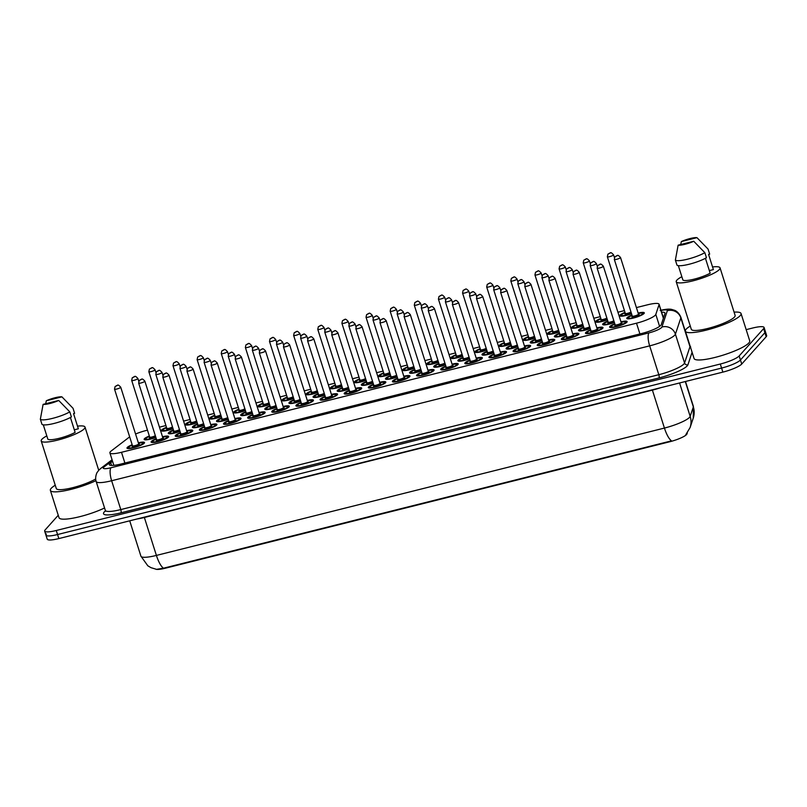 <?xml version="1.0" encoding="UTF-8"?>
<svg xmlns="http://www.w3.org/2000/svg" width="807" height="807" viewBox="0 0 807 807"><rect width="100%" height="100%" fill="white"/><g stroke="black" fill="none" stroke-linecap="round" stroke-linejoin="round"><path stroke-width="1.21" d="M173.061 428.709A9.19 1.755 162.4 0 1 161.319 430.666A9.19 1.755 162.4 0 1 161.582 430.02A9.19 1.755 162.4 0 1 166.494 427.307M197.19 422.666A9.19 1.755 162.4 0 1 185.449 424.623A9.19 1.755 162.4 0 1 185.711 423.968A9.19 1.755 162.4 0 1 190.623 421.254M221.32 416.614A9.19 1.755 162.4 0 1 209.578 418.571A9.19 1.755 162.4 0 1 209.84 417.925A9.19 1.755 162.4 0 1 214.753 415.212M245.449 410.561A9.19 1.755 162.4 0 1 233.717 412.518A9.19 1.755 162.4 0 1 233.969 411.873A9.19 1.755 162.4 0 1 238.882 409.159M269.578 404.509A9.19 1.755 162.4 0 1 257.847 406.476A9.19 1.755 162.4 0 1 258.109 405.82A9.19 1.755 162.4 0 1 263.021 403.107M293.718 398.466A9.19 1.755 162.4 0 1 281.976 400.423A9.19 1.755 162.4 0 1 282.238 399.778A9.19 1.755 162.4 0 1 287.151 397.064M317.847 392.414A9.19 1.755 162.4 0 1 306.105 394.371A9.19 1.755 162.4 0 1 306.367 393.725A9.19 1.755 162.4 0 1 311.28 391.012M341.976 386.361A9.19 1.755 162.4 0 1 330.234 388.328A9.19 1.755 162.4 0 1 330.497 387.673A9.19 1.755 162.4 0 1 335.409 384.959M366.106 380.319A9.19 1.755 162.4 0 1 354.364 382.276A9.19 1.755 162.4 0 1 354.626 381.63A9.19 1.755 162.4 0 1 359.539 378.917M390.235 374.266A9.19 1.755 162.4 0 1 378.503 376.223A9.19 1.755 162.4 0 1 378.765 375.578A9.19 1.755 162.4 0 1 383.668 372.864M510.892 344.024A9.19 1.755 162.4 0 1 499.16 345.981A9.19 1.755 162.4 0 1 499.412 345.325A9.19 1.755 162.4 0 1 504.325 342.612M486.762 350.067A9.19 1.755 162.4 0 1 475.02 352.023A9.19 1.755 162.4 0 1 475.283 351.378A9.19 1.755 162.4 0 1 480.195 348.664M607.419 319.824A9.19 1.755 162.4 0 1 595.677 321.781A9.19 1.755 162.4 0 1 595.939 321.136A9.19 1.755 162.4 0 1 600.852 318.422M583.29 325.867A9.19 1.755 162.4 0 1 571.548 327.834A9.19 1.755 162.4 0 1 571.81 327.178A9.19 1.755 162.4 0 1 576.723 324.464M559.16 331.919A9.19 1.755 162.4 0 1 547.418 333.876A9.19 1.755 162.4 0 1 547.681 333.23A9.19 1.755 162.4 0 1 552.593 330.517M535.031 337.972A9.19 1.755 162.4 0 1 523.289 339.929A9.19 1.755 162.4 0 1 523.551 339.283A9.19 1.755 162.4 0 1 528.464 336.569M462.633 356.119A9.19 1.755 162.4 0 1 450.891 358.076A9.19 1.755 162.4 0 1 451.153 357.43A9.19 1.755 162.4 0 1 456.066 354.717M438.504 362.172A9.19 1.755 162.4 0 1 426.762 364.128A9.19 1.755 162.4 0 1 427.024 363.483A9.19 1.755 162.4 0 1 431.937 360.759M414.374 368.214A9.19 1.755 162.4 0 1 402.632 370.171A9.19 1.755 162.4 0 1 402.895 369.525A9.19 1.755 162.4 0 1 407.807 366.812M631.548 313.772A9.19 1.755 162.4 0 1 619.816 315.729A9.19 1.755 162.4 0 1 620.069 315.083A9.19 1.755 162.4 0 1 624.981 312.37M637.147 309.949A9.19 1.755 162.4 0 1 637.338 310.17A9.19 1.755 162.4 0 1 637.308 310.473M155.892 437.434A9.19 1.755 162.4 0 1 144.16 439.391A9.19 1.755 162.4 0 1 144.413 438.746A9.19 1.755 162.4 0 1 149.325 436.032M161.491 433.601A9.19 1.755 162.4 0 1 161.682 433.833A9.19 1.755 162.4 0 1 161.652 434.126M180.022 431.382A9.19 1.755 162.4 0 1 168.29 433.339A9.19 1.755 162.4 0 1 168.552 432.693A9.19 1.755 162.4 0 1 173.465 429.98M185.62 427.559A9.19 1.755 162.4 0 1 185.812 427.781A9.19 1.755 162.4 0 1 185.781 428.073M204.161 425.329A9.19 1.755 162.4 0 1 192.419 427.286A9.19 1.755 162.4 0 1 192.681 426.641A9.19 1.755 162.4 0 1 197.594 423.927M209.749 421.506A9.19 1.755 162.4 0 1 209.941 421.728A9.19 1.755 162.4 0 1 209.921 422.031M228.29 419.287A9.19 1.755 162.4 0 1 216.548 421.244A9.19 1.755 162.4 0 1 216.811 420.598A9.19 1.755 162.4 0 1 221.723 417.875M233.879 415.454A9.19 1.755 162.4 0 1 234.07 415.686A9.19 1.755 162.4 0 1 234.05 415.978M252.42 413.234A9.19 1.755 162.4 0 1 240.678 415.191A9.19 1.755 162.4 0 1 240.94 414.546A9.19 1.755 162.4 0 1 245.853 411.832M258.008 409.411A9.19 1.755 162.4 0 1 258.2 409.633A9.19 1.755 162.4 0 1 258.179 409.926M276.549 407.182A9.19 1.755 162.4 0 1 264.807 409.139A9.19 1.755 162.4 0 1 265.069 408.493A9.19 1.755 162.4 0 1 269.982 405.78M282.147 403.359A9.19 1.755 162.4 0 1 282.339 403.581A9.19 1.755 162.4 0 1 282.309 403.883M300.678 401.14A9.19 1.755 162.4 0 1 288.946 403.097A9.19 1.755 162.4 0 1 289.209 402.441A9.19 1.755 162.4 0 1 294.111 399.727M306.277 397.306A9.19 1.755 162.4 0 1 306.468 397.538A9.19 1.755 162.4 0 1 306.438 397.831M324.817 395.087A9.19 1.755 162.4 0 1 313.076 397.044A9.19 1.755 162.4 0 1 313.338 396.398A9.19 1.755 162.4 0 1 318.251 393.685M330.406 391.254A9.19 1.755 162.4 0 1 330.598 391.486A9.19 1.755 162.4 0 1 330.577 391.778M348.947 389.035A9.19 1.755 162.4 0 1 337.205 390.992A9.19 1.755 162.4 0 1 337.467 390.346A9.19 1.755 162.4 0 1 342.38 387.632M354.535 385.211A9.19 1.755 162.4 0 1 354.727 385.433A9.19 1.755 162.4 0 1 354.707 385.736M373.076 382.982A9.19 1.755 162.4 0 1 361.334 384.949A9.19 1.755 162.4 0 1 361.597 384.293A9.19 1.755 162.4 0 1 366.509 381.58M378.665 379.159A9.19 1.755 162.4 0 1 378.856 379.391A9.19 1.755 162.4 0 1 378.836 379.683M493.733 352.74A9.19 1.755 162.4 0 1 481.991 354.697A9.19 1.755 162.4 0 1 482.253 354.051A9.19 1.755 162.4 0 1 487.166 351.338M499.321 348.917A9.19 1.755 162.4 0 1 499.513 349.138A9.19 1.755 162.4 0 1 499.493 349.431M566.131 334.592A9.19 1.755 162.4 0 1 554.389 336.549A9.19 1.755 162.4 0 1 554.651 335.904A9.19 1.755 162.4 0 1 559.564 333.19M571.719 330.769A9.19 1.755 162.4 0 1 571.911 330.991A9.19 1.755 162.4 0 1 571.881 331.284M590.26 328.54A9.19 1.755 162.4 0 1 578.518 330.497A9.19 1.755 162.4 0 1 578.78 329.851A9.19 1.755 162.4 0 1 583.693 327.138M595.848 324.717A9.19 1.755 162.4 0 1 596.04 324.939A9.19 1.755 162.4 0 1 596.02 325.241M614.389 322.497A9.19 1.755 162.4 0 1 602.647 324.454A9.19 1.755 162.4 0 1 602.91 323.799A9.19 1.755 162.4 0 1 607.822 321.085M619.978 318.664A9.19 1.755 162.4 0 1 620.169 318.896A9.19 1.755 162.4 0 1 620.149 319.189M517.862 346.687A9.19 1.755 162.4 0 1 506.12 348.644A9.19 1.755 162.4 0 1 506.382 347.999A9.19 1.755 162.4 0 1 511.295 345.285M523.461 342.864A9.19 1.755 162.4 0 1 523.642 343.086A9.19 1.755 162.4 0 1 523.622 343.389M541.991 340.645A9.19 1.755 162.4 0 1 530.26 342.602A9.19 1.755 162.4 0 1 530.512 341.956A9.19 1.755 162.4 0 1 535.424 339.233M547.59 336.812A9.19 1.755 162.4 0 1 547.782 337.044A9.19 1.755 162.4 0 1 547.751 337.336M469.603 358.792A9.19 1.755 162.4 0 1 457.862 360.749A9.19 1.755 162.4 0 1 458.124 360.104A9.19 1.755 162.4 0 1 463.036 357.39M475.192 354.959A9.19 1.755 162.4 0 1 475.384 355.191A9.19 1.755 162.4 0 1 475.363 355.483M445.474 364.835A9.19 1.755 162.4 0 1 433.732 366.802A9.19 1.755 162.4 0 1 433.995 366.146A9.19 1.755 162.4 0 1 438.907 363.432M451.063 361.011A9.19 1.755 162.4 0 1 451.254 361.243A9.19 1.755 162.4 0 1 451.224 361.536M421.335 370.887A9.19 1.755 162.4 0 1 409.603 372.844A9.19 1.755 162.4 0 1 409.865 372.198A9.19 1.755 162.4 0 1 414.768 369.485M426.933 367.064A9.19 1.755 162.4 0 1 427.125 367.286A9.19 1.755 162.4 0 1 427.095 367.589M397.205 376.94A9.19 1.755 162.4 0 1 385.464 378.897A9.19 1.755 162.4 0 1 385.726 378.251A9.19 1.755 162.4 0 1 390.638 375.537M402.804 373.106A9.19 1.755 162.4 0 1 402.996 373.338A9.19 1.755 162.4 0 1 402.965 373.631M638.135 313.076A9.19 1.755 162.4 0 1 644.299 312.844A9.19 1.755 162.4 0 1 644.047 313.489A9.19 1.755 162.4 0 1 634.706 317.706A9.19 1.755 162.4 0 1 626.777 318.402A9.19 1.755 162.4 0 1 627.039 317.756A9.19 1.755 162.4 0 1 631.952 315.043M138.35 442.791A9.19 1.755 162.4 0 1 144.514 442.549A9.19 1.755 162.4 0 1 144.251 443.204A9.19 1.755 162.4 0 1 134.91 447.411A9.19 1.755 162.4 0 1 126.992 448.107A9.19 1.755 162.4 0 1 127.254 447.461A9.19 1.755 162.4 0 1 132.166 444.748M162.479 436.738A9.19 1.755 162.4 0 1 168.643 436.506A9.19 1.755 162.4 0 1 168.391 437.152A9.19 1.755 162.4 0 1 159.05 441.368A9.19 1.755 162.4 0 1 151.121 442.065A9.19 1.755 162.4 0 1 151.383 441.409A9.19 1.755 162.4 0 1 156.296 438.695M186.609 430.686A9.19 1.755 162.4 0 1 192.782 430.454A9.19 1.755 162.4 0 1 192.52 431.099A9.19 1.755 162.4 0 1 183.179 435.316A9.19 1.755 162.4 0 1 175.26 436.012A9.19 1.755 162.4 0 1 175.512 435.366A9.19 1.755 162.4 0 1 180.425 432.653M210.748 424.633A9.19 1.755 162.4 0 1 216.912 424.401A9.19 1.755 162.4 0 1 216.649 425.047A9.19 1.755 162.4 0 1 207.308 429.263A9.19 1.755 162.4 0 1 199.39 429.96A9.19 1.755 162.4 0 1 199.652 429.314A9.19 1.755 162.4 0 1 204.564 426.6M234.877 418.591A9.19 1.755 162.4 0 1 241.041 418.359A9.19 1.755 162.4 0 1 240.779 419.004A9.19 1.755 162.4 0 1 231.438 423.221A9.19 1.755 162.4 0 1 223.519 423.917A9.19 1.755 162.4 0 1 223.781 423.261A9.19 1.755 162.4 0 1 228.694 420.548M259.007 412.538A9.19 1.755 162.4 0 1 265.17 412.306A9.19 1.755 162.4 0 1 264.908 412.952A9.19 1.755 162.4 0 1 255.567 417.169A9.19 1.755 162.4 0 1 247.648 417.865A9.19 1.755 162.4 0 1 247.91 417.219A9.19 1.755 162.4 0 1 252.823 414.505M283.136 406.486A9.19 1.755 162.4 0 1 289.299 406.254A9.19 1.755 162.4 0 1 289.037 406.899A9.19 1.755 162.4 0 1 279.706 411.116A9.19 1.755 162.4 0 1 271.777 411.812A9.19 1.755 162.4 0 1 272.04 411.167A9.19 1.755 162.4 0 1 276.952 408.453M307.265 400.443A9.19 1.755 162.4 0 1 313.439 400.201A9.19 1.755 162.4 0 1 313.177 400.857A9.19 1.755 162.4 0 1 303.836 405.074A9.19 1.755 162.4 0 1 295.907 405.76A9.19 1.755 162.4 0 1 296.169 405.114A9.19 1.755 162.4 0 1 301.082 402.4M331.405 394.391A9.19 1.755 162.4 0 1 337.568 394.159A9.19 1.755 162.4 0 1 337.306 394.805A9.19 1.755 162.4 0 1 327.965 399.021A9.19 1.755 162.4 0 1 320.046 399.717A9.19 1.755 162.4 0 1 320.308 399.072A9.19 1.755 162.4 0 1 325.211 396.348M355.534 388.338A9.19 1.755 162.4 0 1 361.697 388.106A9.19 1.755 162.4 0 1 361.435 388.752A9.19 1.755 162.4 0 1 352.094 392.969A9.19 1.755 162.4 0 1 344.175 393.665A9.19 1.755 162.4 0 1 344.438 393.019A9.19 1.755 162.4 0 1 349.35 390.306M379.663 382.296A9.19 1.755 162.4 0 1 385.827 382.054A9.19 1.755 162.4 0 1 385.564 382.71A9.19 1.755 162.4 0 1 376.223 386.916A9.19 1.755 162.4 0 1 368.305 387.612A9.19 1.755 162.4 0 1 368.567 386.967A9.19 1.755 162.4 0 1 373.48 384.253M403.793 376.244A9.19 1.755 162.4 0 1 409.956 376.012A9.19 1.755 162.4 0 1 409.694 376.657A9.19 1.755 162.4 0 1 400.363 380.874A9.19 1.755 162.4 0 1 392.434 381.57A9.19 1.755 162.4 0 1 392.696 380.914A9.19 1.755 162.4 0 1 397.609 378.201M427.922 370.191A9.19 1.755 162.4 0 1 434.095 369.959A9.19 1.755 162.4 0 1 433.833 370.605A9.19 1.755 162.4 0 1 424.492 374.821A9.19 1.755 162.4 0 1 416.563 375.517A9.19 1.755 162.4 0 1 416.826 374.872A9.19 1.755 162.4 0 1 421.738 372.158M452.051 364.149A9.19 1.755 162.4 0 1 458.225 363.907A9.19 1.755 162.4 0 1 457.962 364.562A9.19 1.755 162.4 0 1 448.621 368.769A9.19 1.755 162.4 0 1 440.703 369.465A9.19 1.755 162.4 0 1 440.955 368.819A9.19 1.755 162.4 0 1 445.868 366.106M476.191 358.096A9.19 1.755 162.4 0 1 482.354 357.864A9.19 1.755 162.4 0 1 482.092 358.51A9.19 1.755 162.4 0 1 472.751 362.726A9.19 1.755 162.4 0 1 464.832 363.422A9.19 1.755 162.4 0 1 465.094 362.767A9.19 1.755 162.4 0 1 470.007 360.053M500.32 352.044A9.19 1.755 162.4 0 1 506.483 351.812A9.19 1.755 162.4 0 1 506.221 352.457A9.19 1.755 162.4 0 1 496.88 356.674A9.19 1.755 162.4 0 1 488.961 357.37A9.19 1.755 162.4 0 1 489.224 356.724A9.19 1.755 162.4 0 1 494.136 354.011M524.449 345.991A9.19 1.755 162.4 0 1 530.613 345.759A9.19 1.755 162.4 0 1 530.35 346.405A9.19 1.755 162.4 0 1 521.019 350.621A9.19 1.755 162.4 0 1 513.091 351.317A9.19 1.755 162.4 0 1 513.353 350.672A9.19 1.755 162.4 0 1 518.265 347.958M548.578 339.949A9.19 1.755 162.4 0 1 554.742 339.717A9.19 1.755 162.4 0 1 554.49 340.362A9.19 1.755 162.4 0 1 545.149 344.579A9.19 1.755 162.4 0 1 537.22 345.275A9.19 1.755 162.4 0 1 537.482 344.619A9.19 1.755 162.4 0 1 542.395 341.906M572.708 333.896A9.19 1.755 162.4 0 1 578.881 333.664A9.19 1.755 162.4 0 1 578.619 334.31A9.19 1.755 162.4 0 1 569.278 338.526A9.19 1.755 162.4 0 1 561.359 339.222A9.19 1.755 162.4 0 1 561.611 338.577A9.19 1.755 162.4 0 1 566.524 335.863M596.847 327.844A9.19 1.755 162.4 0 1 603.011 327.612A9.19 1.755 162.4 0 1 602.748 328.257A9.19 1.755 162.4 0 1 593.407 332.474A9.19 1.755 162.4 0 1 585.489 333.17A9.19 1.755 162.4 0 1 585.751 332.524A9.19 1.755 162.4 0 1 590.663 329.811M620.976 321.801A9.19 1.755 162.4 0 1 627.14 321.559A9.19 1.755 162.4 0 1 626.878 322.215A9.19 1.755 162.4 0 1 617.537 326.432A9.19 1.755 162.4 0 1 609.618 327.117A9.19 1.755 162.4 0 1 609.88 326.472A9.19 1.755 162.4 0 1 614.793 323.758M129.685 436.92A16.221 3.097 -17.6 0 0 128.606 437.666L111.255 450.942A16.221 3.097 -17.6 0 0 110.347 451.749A16.221 3.097 -17.6 0 0 109.893 452.888A16.221 3.097 -17.6 0 0 121.494 452.293L636.501 323.193A16.221 3.097 -17.6 0 0 655.809 314.427L659.047 304.683A16.221 3.097 -17.6 0 0 659.067 304.229A16.221 3.097 -17.6 0 0 647.466 304.824L636.4 307.598M155.832 569.228A14.597 2.784 -17.6 0 0 165.566 568.158L669.588 441.802A14.597 2.784 -17.6 0 0 686.969 433.914L687.292 432.945M147.469 430.171L146.561 430.393A16.221 3.097 -17.6 0 0 135.566 434.005M624.426 310.604L617.94 312.228M600.297 316.647L593.811 318.271M576.158 322.699L569.671 324.323M552.028 328.752L545.542 330.376M527.899 334.794L521.413 336.428M503.77 340.847L497.283 342.471M479.64 346.899L473.154 348.523M455.501 352.941L449.025 354.576M431.372 358.994L424.885 360.618M407.242 365.046L400.756 366.671M383.113 371.099L376.627 372.723M358.984 377.141L352.498 378.765M334.844 383.194L328.368 384.818M310.715 389.246L304.229 390.87M286.586 395.289L280.1 396.923M262.457 401.341L255.97 402.965M238.327 407.394L231.841 409.018M214.198 413.436L207.712 415.07M190.059 419.489L183.572 421.113M165.929 425.541L159.443 427.165M163.478 568.209A18.924 5.71 75.9 0 1 156.407 555.418A21.628 4.126 -17.6 0 1 140.932 556.205L147.822 565.798L150.959 567.664L156.528 569.338L163.478 568.209L671.505 440.854A18.924 5.71 -104.1 0 1 664.433 428.063A21.628 4.126 -17.6 0 0 689.582 417.3A21.628 4.126 -17.6 0 0 690.167 416.372L693.334 406.879A21.628 4.126 -17.6 0 0 693.354 406.274L685.496 381.489M685.294 381.54L693.334 406.879A18.924 18.4 -161.6 0 1 693.263 418.056L690.106 427.549L685.779 434.741M746.172 329.649L752.487 328.066A16.221 3.097 162.4 0 1 764.078 327.481L765.369 331.526A16.221 3.097 162.4 0 1 764.905 332.666L740.453 360.003A16.221 3.097 162.4 0 1 721.589 368.073L57.549 534.537A16.221 3.097 162.4 0 1 45.949 535.132L47.24 539.177A16.221 3.097 162.4 0 0 58.84 538.582L722.87 372.118A16.221 3.097 162.4 0 0 741.734 364.048L766.186 336.721A16.221 3.097 162.4 0 0 766.65 335.571L765.369 331.526A16.221 3.097 162.4 0 1 764.905 332.666L740.453 360.003A16.221 3.097 162.4 0 1 721.589 368.073L57.549 534.537A16.221 3.097 162.4 0 1 45.949 535.132A16.221 3.097 162.4 0 1 46.413 533.982M112.546 461.251L110.68 462.673A16.221 3.097 -17.6 0 0 109.782 463.48A16.221 3.097 -17.6 0 0 109.318 464.62A16.221 3.097 -17.6 0 0 120.919 464.035L641.948 333.422A16.221 3.097 -17.6 0 0 661.246 324.656L664.978 313.449A16.221 3.097 -17.6 0 0 664.998 313.005A16.221 3.097 -17.6 0 0 661.599 312.198M764.078 327.481A16.221 3.097 162.4 0 1 763.624 328.62L739.162 355.948A16.221 3.097 162.4 0 1 720.298 364.028L56.268 530.492A16.221 3.097 162.4 0 1 44.667 531.077A16.221 3.097 162.4 0 1 45.131 529.937L58.255 515.269M662.88 316.243A16.221 3.097 162.4 0 1 664.05 316.233M95.932 480.659A29.193 5.568 162.4 0 1 67.072 490.293A29.193 5.568 162.4 0 1 50.367 490.384A29.193 5.568 162.4 0 1 51.194 488.326A29.193 5.568 162.4 0 1 55.249 485.229M104.567 507.986A29.193 5.568 162.4 0 1 75.717 517.62A29.193 5.568 162.4 0 1 59.032 517.711L50.367 490.384M77.522 426.146A22.979 4.388 162.4 0 1 85.007 427.054A22.979 4.388 162.4 0 1 84.362 428.678A22.979 4.388 162.4 0 1 61.009 439.21A22.979 4.388 162.4 0 1 41.207 440.955A22.979 4.388 162.4 0 1 41.853 439.331A22.979 4.388 162.4 0 1 46.806 435.891M95.68 479.005A22.979 4.388 162.4 0 1 71.833 487.892A22.979 4.388 162.4 0 1 56.288 488.507L41.207 440.955M61.927 396.852L46.322 400.766A10.814 2.068 162.4 0 1 61.927 396.852L73.023 408.271L74.627 413.335L73.538 413.608L78.35 428.789L74.315 429.798M45.676 403.722L46.322 400.766M43.306 424.845L47.865 439.22A16.221 3.097 162.4 0 0 59.244 438.312A16.221 3.097 162.4 0 0 75.132 432.381L70.411 417.481M58.709 400.454A10.814 2.068 162.4 0 1 43.104 404.368L58.709 400.454L69.806 411.873A17.3 3.299 162.4 0 1 52.566 418.369A17.3 3.299 162.4 0 1 40.35 419.257L41.954 424.311A17.3 3.299 162.4 0 0 54.17 423.423A17.3 3.299 162.4 0 0 71.409 416.926L69.806 411.873M43.104 404.368L40.35 419.257M734.088 312.138A29.193 5.568 162.4 0 1 741.058 313.54A29.193 5.568 162.4 0 1 740.231 315.598A29.193 5.568 162.4 0 1 710.563 328.984A29.193 5.568 162.4 0 1 685.395 331.193A29.193 5.568 162.4 0 1 686.222 329.135A29.193 5.568 162.4 0 1 690.278 326.038M741.058 313.54L749.723 340.857A29.193 5.568 162.4 0 1 748.896 342.914A29.193 5.568 162.4 0 1 719.229 356.301A29.193 5.568 162.4 0 1 694.06 358.51L685.395 331.193M712.551 266.956A22.979 4.388 162.4 0 1 720.046 267.863A22.979 4.388 162.4 0 1 719.39 269.477A22.979 4.388 162.4 0 1 696.038 280.019A22.979 4.388 162.4 0 1 676.236 281.754A22.979 4.388 162.4 0 1 676.891 280.13A22.979 4.388 162.4 0 1 681.834 276.7M720.046 267.863L735.127 315.416A22.979 4.388 162.4 0 1 734.481 317.04A22.979 4.388 162.4 0 1 711.128 327.571A22.979 4.388 162.4 0 1 691.317 329.317L676.236 281.754M696.966 237.661L681.35 241.575A10.814 2.068 162.4 0 1 696.966 237.661L708.062 249.081A17.3 3.299 162.4 0 1 708.062 249.081A17.3 3.299 162.4 0 1 708.052 249.081L709.666 254.134L708.566 254.417L713.388 269.588L709.343 270.607M680.704 244.531L681.35 241.575M678.334 265.644L682.893 280.019A16.221 3.097 162.4 0 0 694.282 279.121A16.221 3.097 162.4 0 0 710.17 273.19L705.439 258.29M693.748 241.263A10.814 2.068 162.4 0 1 678.132 245.177L693.748 241.263L704.844 252.672A17.3 3.299 162.4 0 1 687.604 259.178A17.3 3.299 162.4 0 1 675.378 260.066L676.982 265.12A17.3 3.299 162.4 0 0 689.208 264.232A17.3 3.299 162.4 0 0 706.448 257.736L704.844 252.672M678.132 245.177L675.378 260.066M165.566 568.158L165.405 567.654M124.893 463.036L121.494 452.293M663.364 318.291L659.047 304.683M659.601 326.381L655.809 314.427M639.911 333.927L636.501 323.193M652.288 389.811A5.407 1.634 -104.1 0 1 652.389 390.114L144.362 517.479A21.628 4.126 162.4 0 1 137.2 518.941M660.318 387.804A21.628 4.126 162.4 0 1 652.389 390.114L664.433 428.063L156.407 555.418L144.362 517.479A5.407 1.634 -104.1 0 0 144.271 517.166M690.106 427.549A18.924 18.4 -161.6 0 0 690.167 416.372L679.575 382.972M722.87 372.118L720.298 364.028M741.734 364.048L739.162 355.948M58.84 538.582L56.268 530.492M766.186 336.721L763.624 328.62M112.334 460.595L104.174 466.839A10.814 2.068 -17.6 0 0 103.578 467.374A10.814 2.068 -17.6 0 0 111.003 467.747L649.03 332.867A10.814 2.068 -17.6 0 0 661.609 327.491A10.814 2.068 -17.6 0 0 661.901 327.027L667.339 310.715A10.814 2.068 -17.6 0 0 661.044 310.473M690.015 346.102L680.866 317.262A21.628 4.126 162.4 0 1 680.836 317.867L675.409 334.179A21.628 4.126 162.4 0 1 674.813 335.097A21.628 4.126 162.4 0 1 649.665 345.86L111.638 480.74A21.628 4.126 162.4 0 1 96.174 481.527L105.324 510.367A21.628 4.126 -17.6 0 0 120.788 509.58L658.815 374.7A21.628 4.126 -17.6 0 0 683.963 363.937A21.628 4.126 -17.6 0 0 684.558 363.009L689.985 346.697A21.628 4.126 -17.6 0 0 690.015 346.102L690.681 346.99M692.093 352.306L687.927 364.794A24.331 4.64 162.4 0 1 658.976 377.948L120.949 512.828A2.703 0.817 75.9 0 0 120.788 509.58L111.638 480.74A10.814 3.258 -104.1 0 1 111.003 467.747M687.927 364.794A2.703 2.633 18.4 0 1 684.558 363.009L675.409 334.179A10.814 10.511 -161.6 0 0 661.901 327.027M120.949 512.828A24.331 4.64 162.4 0 1 104.234 511.991A24.331 4.64 162.4 0 1 105.404 510.922M649.03 332.867A10.814 3.258 -104.1 0 0 649.665 345.86L658.815 374.7A2.703 0.817 75.9 0 1 658.976 377.948M667.339 310.715A10.814 10.511 -161.6 0 1 680.836 317.867L689.985 346.697A2.703 2.633 18.4 0 0 690.661 347.797M104.174 466.839A10.814 9.381 -127.4 0 0 100.814 468.373L112.072 459.758M663.112 316.233A6.486 1.957 -104.1 0 1 663.606 317.212M111.558 465.437L110.68 462.673M611.151 327.581A8.11 1.543 162.4 0 1 610.808 327.299L611.999 325.534L614.884 324.071A7.566 1.443 -17.6 0 0 611.373 326.099A7.566 1.443 -17.6 0 0 616.578 326.361A7.566 1.443 -17.6 0 0 625.375 322.588A7.566 1.443 -17.6 0 0 621.077 322.114L625.173 321.68L626.272 322.397A8.11 1.543 162.4 0 1 626.151 322.83M621.4 323.012A3.783 0.726 162.4 0 1 621.874 323.466A3.783 0.726 162.4 0 1 617.476 325.352A3.783 0.726 162.4 0 1 614.873 325.221A3.783 0.726 162.4 0 1 615.136 324.989M615.126 325.08L615.126 324.817A3.248 0.615 -17.6 0 0 617.92 324.575A3.248 0.615 -17.6 0 0 621.219 323.082A3.248 0.615 -17.6 0 0 621.309 322.861L621.249 323.042M597.15 268.156L597.725 265.493C600.791 264.414 599.914 262.588 603.333 266.189A3.248 0.615 162.4 0 1 603.243 266.421A3.248 0.615 162.4 0 1 599.944 267.914A3.248 0.615 162.4 0 1 597.15 268.156L615.126 324.817M599.944 264.525L598.945 264.767L599.944 264.525M628.32 318.866A8.11 1.543 162.4 0 1 627.967 318.583L629.157 316.818L632.052 315.345A7.566 1.443 -17.6 0 0 628.542 317.373A7.566 1.443 -17.6 0 0 633.737 317.635A7.566 1.443 -17.6 0 0 642.543 313.873A7.566 1.443 -17.6 0 0 638.236 313.398M638.559 314.286A3.783 0.726 162.4 0 1 639.043 314.75A3.783 0.726 162.4 0 1 634.645 316.626A3.783 0.726 162.4 0 1 632.042 316.495A3.783 0.726 162.4 0 1 632.305 316.273M638.478 314.135L620.502 257.473A3.248 0.615 162.4 0 1 620.412 257.705A3.248 0.615 162.4 0 1 617.113 259.188A3.248 0.615 162.4 0 1 614.319 259.43L632.284 316.102A3.248 0.615 -17.6 0 0 635.089 315.85A3.248 0.615 -17.6 0 0 638.377 314.367A3.248 0.615 -17.6 0 0 638.478 314.135L638.418 314.327M616.104 256.051L617.103 255.799L616.104 256.051M621.35 316.193A8.11 1.543 162.4 0 1 621.007 315.91L622.197 314.145L625.082 312.672M625.082 312.692A7.566 1.443 -17.6 0 0 621.572 314.71A7.566 1.443 -17.6 0 0 623.882 315.527A7.566 1.443 -17.6 0 0 631.457 313.459M631.205 312.672A3.783 0.726 162.4 0 1 626.827 314.145A3.783 0.726 162.4 0 1 625.072 313.832A3.783 0.726 162.4 0 1 625.334 313.6M613.441 255.032A3.248 0.615 162.4 0 1 610.142 256.515A3.248 0.615 162.4 0 1 607.348 256.767L607.923 254.104C610.98 253.015 610.112 251.199 613.532 254.8A3.248 0.615 162.4 0 1 613.441 255.032M609.134 253.378L610.132 253.126L609.134 253.378M607.348 256.767L625.324 313.429A3.248 0.615 -17.6 0 0 627.604 313.318A3.248 0.615 -17.6 0 0 630.993 312.016M587.022 333.634A8.11 1.543 162.4 0 1 586.679 333.352L587.869 331.586L590.754 330.113A7.566 1.443 -17.6 0 0 587.244 332.151A7.566 1.443 -17.6 0 0 592.449 332.403A7.566 1.443 -17.6 0 0 601.245 328.641A7.566 1.443 -17.6 0 0 596.948 328.167L601.044 327.733L602.143 328.449A8.11 1.543 162.4 0 1 602.022 328.883M597.271 329.054A3.783 0.726 162.4 0 1 597.745 329.518A3.783 0.726 162.4 0 1 593.347 331.395A3.783 0.726 162.4 0 1 590.744 331.274A3.783 0.726 162.4 0 1 591.006 331.041M590.986 331.122L590.996 330.87A3.248 0.615 -17.6 0 0 593.791 330.618A3.248 0.615 -17.6 0 0 597.089 329.135A3.248 0.615 -17.6 0 0 597.18 328.903L597.119 329.095M573.02 274.209L573.595 271.545C576.652 270.456 575.784 268.64 579.204 272.241A3.248 0.615 162.4 0 1 579.113 272.473A3.248 0.615 162.4 0 1 575.815 273.956A3.248 0.615 162.4 0 1 573.02 274.209L590.996 330.87M575.815 270.567L574.806 270.819L575.815 270.567M562.893 339.686A8.11 1.543 162.4 0 1 562.55 339.404L563.74 337.639L566.625 336.166A7.566 1.443 -17.6 0 0 563.115 338.194A7.566 1.443 -17.6 0 0 568.31 338.456A7.566 1.443 -17.6 0 0 577.116 334.683A7.566 1.443 -17.6 0 0 572.819 334.219L576.904 333.775L578.004 334.491A8.11 1.543 162.4 0 1 577.893 334.925M573.141 335.107A3.783 0.726 162.4 0 1 573.616 335.561A3.783 0.726 162.4 0 1 569.217 337.447A3.783 0.726 162.4 0 1 566.615 337.316A3.783 0.726 162.4 0 1 566.877 337.094M566.857 337.175L566.867 336.912A3.248 0.615 -17.6 0 0 569.661 336.67A3.248 0.615 -17.6 0 0 572.96 335.187A3.248 0.615 -17.6 0 0 573.051 334.955L572.99 335.137M548.891 280.251L549.466 277.598C552.523 276.508 551.655 274.693 555.075 278.294A3.248 0.615 162.4 0 1 554.984 278.526A3.248 0.615 162.4 0 1 551.685 280.009A3.248 0.615 162.4 0 1 548.891 280.251L566.867 336.912M551.675 276.619L550.677 276.872L551.675 276.619M538.763 345.739A8.11 1.543 162.4 0 1 538.41 345.446L539.601 343.681L542.496 342.218A7.566 1.443 -17.6 0 0 538.985 344.246A7.566 1.443 -17.6 0 0 544.18 344.508A7.566 1.443 -17.6 0 0 552.987 340.736A7.566 1.443 -17.6 0 0 548.679 340.261L552.775 339.828L553.874 340.544A8.11 1.543 162.4 0 1 553.753 340.978M549.002 341.159A3.783 0.726 162.4 0 1 549.486 341.613A3.783 0.726 162.4 0 1 545.088 343.5A3.783 0.726 162.4 0 1 542.486 343.368A3.783 0.726 162.4 0 1 542.748 343.146M542.728 343.227L542.728 342.965A3.248 0.615 -17.6 0 0 545.532 342.723A3.248 0.615 -17.6 0 0 548.821 341.23A3.248 0.615 -17.6 0 0 548.921 341.008L548.861 341.19M524.762 286.303L525.337 283.64C528.393 282.561 527.516 280.735 530.945 284.346A3.248 0.615 162.4 0 1 530.855 284.568A3.248 0.615 162.4 0 1 527.556 286.061A3.248 0.615 162.4 0 1 524.762 286.303L542.728 342.965M527.546 282.672L526.547 282.914L527.546 282.672M514.634 351.781A8.11 1.543 162.4 0 1 514.281 351.499L515.471 349.734L518.366 348.271A7.566 1.443 -17.6 0 0 514.856 350.299A7.566 1.443 -17.6 0 0 520.051 350.551A7.566 1.443 -17.6 0 0 528.857 346.788A7.566 1.443 -17.6 0 0 524.55 346.314L528.646 345.88L529.745 346.596A8.11 1.543 162.4 0 1 529.624 347.03M524.873 347.202A3.783 0.726 162.4 0 1 525.357 347.666A3.783 0.726 162.4 0 1 520.949 349.552A3.783 0.726 162.4 0 1 518.356 349.421A3.783 0.726 162.4 0 1 518.619 349.189M518.598 349.27L518.598 349.017A3.248 0.615 -17.6 0 0 521.393 348.765A3.248 0.615 -17.6 0 0 524.691 347.282A3.248 0.615 -17.6 0 0 524.782 347.05L524.732 347.242M500.622 292.356L501.208 289.693C504.264 288.603 503.386 286.788 506.806 290.389A3.248 0.615 162.4 0 1 506.715 290.621A3.248 0.615 162.4 0 1 503.427 292.104A3.248 0.615 162.4 0 1 500.622 292.356L518.598 349.017M503.417 288.714L502.418 288.967L503.417 288.714M604.191 324.918A8.11 1.543 162.4 0 1 603.838 324.626L605.028 322.861L607.923 321.398A7.566 1.443 -17.6 0 0 604.413 323.425A7.566 1.443 -17.6 0 0 606.713 324.253A7.566 1.443 -17.6 0 0 614.288 322.185M614.036 321.388A3.783 0.726 162.4 0 1 609.668 322.871A3.783 0.726 162.4 0 1 607.913 322.548A3.783 0.726 162.4 0 1 608.175 322.326M596.272 263.748A3.248 0.615 162.4 0 1 592.984 265.241A3.248 0.615 162.4 0 1 590.179 265.483L590.764 262.83C593.821 261.74 592.943 259.915 596.363 263.526A3.248 0.615 162.4 0 1 596.272 263.748M591.975 262.104L592.974 261.851L591.975 262.104M590.179 265.483L608.155 322.144A3.248 0.615 -17.6 0 0 610.445 322.033A3.248 0.615 -17.6 0 0 613.834 320.742M580.051 330.961A8.11 1.543 162.4 0 1 579.708 330.678L580.899 328.913L583.784 327.45M583.794 327.46A7.566 1.443 -17.6 0 0 580.283 329.478A7.566 1.443 -17.6 0 0 582.583 330.305A7.566 1.443 -17.6 0 0 590.159 328.227M589.907 327.44A3.783 0.726 162.4 0 1 585.529 328.913A3.783 0.726 162.4 0 1 583.784 328.6A3.783 0.726 162.4 0 1 584.036 328.368M572.143 269.8A3.248 0.615 162.4 0 1 568.844 271.293A3.248 0.615 162.4 0 1 566.05 271.535L566.625 268.872C569.692 267.793 568.814 265.967 572.234 269.568A3.248 0.615 162.4 0 1 572.143 269.8M567.846 268.146L568.844 267.894L567.846 268.146M566.05 271.535L584.026 328.197A3.248 0.615 -17.6 0 0 586.316 328.086A3.248 0.615 -17.6 0 0 589.705 326.785M555.922 337.013A8.11 1.543 162.4 0 1 555.579 336.731L556.769 334.966L559.654 333.493A7.566 1.443 -17.6 0 0 556.144 335.53A7.566 1.443 -17.6 0 0 558.454 336.348A7.566 1.443 -17.6 0 0 566.03 334.28M565.778 333.493A3.783 0.726 162.4 0 1 561.4 334.966A3.783 0.726 162.4 0 1 559.644 334.653A3.783 0.726 162.4 0 1 559.907 334.421M548.014 275.853A3.248 0.615 162.4 0 1 544.715 277.336A3.248 0.615 162.4 0 1 541.921 277.588L542.496 274.925C545.552 273.835 544.685 272.02 548.104 275.621A3.248 0.615 162.4 0 1 548.014 275.853M543.706 274.198L544.715 273.946L543.706 274.198M541.921 277.588L559.897 334.249A3.248 0.615 -17.6 0 0 562.186 334.138A3.248 0.615 -17.6 0 0 565.566 332.837M531.793 343.066A8.11 1.543 162.4 0 1 531.45 342.783L532.64 341.018L535.525 339.545A7.566 1.443 -17.6 0 0 532.015 341.573A7.566 1.443 -17.6 0 0 534.325 342.4A7.566 1.443 -17.6 0 0 541.901 340.332M541.648 339.535A3.783 0.726 162.4 0 1 537.27 341.018A3.783 0.726 162.4 0 1 535.515 340.695A3.783 0.726 162.4 0 1 535.777 340.473M523.884 281.895A3.248 0.615 162.4 0 1 520.586 283.388A3.248 0.615 162.4 0 1 517.791 283.63L518.366 280.977C521.423 279.888 520.555 278.062 523.975 281.673A3.248 0.615 162.4 0 1 523.884 281.895M519.577 280.251L520.576 279.999L519.577 280.251M517.791 283.63L535.767 340.292A3.248 0.615 -17.6 0 0 538.047 340.181A3.248 0.615 -17.6 0 0 541.436 338.89M597.22 322.245A8.11 1.543 162.4 0 1 596.867 321.963L598.058 320.197L600.953 318.725A7.566 1.443 -17.6 0 0 597.442 320.752A7.566 1.443 -17.6 0 0 599.752 321.579A7.566 1.443 -17.6 0 0 607.318 319.511M607.066 318.725A3.783 0.726 162.4 0 1 602.698 320.197A3.783 0.726 162.4 0 1 600.943 319.875A3.783 0.726 162.4 0 1 601.205 319.653M589.312 261.085A3.248 0.615 162.4 0 1 586.013 262.568A3.248 0.615 162.4 0 1 583.219 262.81L583.794 260.157C586.85 259.067 585.973 257.251 589.403 260.853A3.248 0.615 162.4 0 1 589.312 261.085M585.004 259.43L586.003 259.178L585.004 259.43M583.219 262.81L601.185 319.471A3.248 0.615 -17.6 0 0 603.475 319.37A3.248 0.615 -17.6 0 0 606.864 318.069M573.091 328.298A8.11 1.543 162.4 0 1 572.738 328.005L573.928 326.24L576.823 324.777A7.566 1.443 -17.6 0 0 573.313 326.805A7.566 1.443 -17.6 0 0 575.623 327.632A7.566 1.443 -17.6 0 0 583.189 325.564M582.936 324.767A3.783 0.726 162.4 0 1 578.569 326.24A3.783 0.726 162.4 0 1 576.813 325.927A3.783 0.726 162.4 0 1 577.076 325.705M565.172 267.127A3.248 0.615 162.4 0 1 561.884 268.62A3.248 0.615 162.4 0 1 559.08 268.862L559.665 266.209C562.721 265.12 561.843 263.294 565.273 266.905A3.248 0.615 162.4 0 1 565.172 267.127M560.875 265.483L561.874 265.231L560.875 265.483M559.08 268.862L577.055 325.524A3.248 0.615 -17.6 0 0 579.345 325.413A3.248 0.615 -17.6 0 0 582.735 324.121M548.952 334.34A8.11 1.543 162.4 0 1 548.609 334.058L549.799 332.292L552.684 330.83A7.566 1.443 -17.6 0 0 549.184 332.857A7.566 1.443 -17.6 0 0 551.484 333.684A7.566 1.443 -17.6 0 0 559.059 331.606M558.807 330.82A3.783 0.726 162.4 0 1 554.429 332.292A3.783 0.726 162.4 0 1 552.684 331.98A3.783 0.726 162.4 0 1 552.946 331.748M541.043 273.18A3.248 0.615 162.4 0 1 537.744 274.662A3.248 0.615 162.4 0 1 534.95 274.915L535.525 272.252C538.592 271.162 537.714 269.346 541.134 272.948A3.248 0.615 162.4 0 1 541.043 273.18M536.746 271.525L537.744 271.273L536.746 271.525M534.95 274.915L552.926 331.576A3.248 0.615 -17.6 0 0 555.216 331.465A3.248 0.615 -17.6 0 0 558.605 330.164M524.822 340.393A8.11 1.543 162.4 0 1 524.479 340.11L525.67 338.345L528.555 336.872M528.565 336.882A7.566 1.443 -17.6 0 0 525.044 338.9A7.566 1.443 -17.6 0 0 527.354 339.727A7.566 1.443 -17.6 0 0 534.93 337.659M534.678 336.872A3.783 0.726 162.4 0 1 530.3 338.345A3.783 0.726 162.4 0 1 528.545 338.022A3.783 0.726 162.4 0 1 528.807 337.8M516.914 279.232A3.248 0.615 162.4 0 1 513.615 280.715A3.248 0.615 162.4 0 1 510.821 280.957L511.396 278.304C514.452 277.215 513.585 275.399 517.005 279A3.248 0.615 162.4 0 1 516.914 279.232M512.606 277.578L513.615 277.326L512.606 277.578M510.821 280.957L528.797 337.629A3.248 0.615 -17.6 0 0 531.087 337.518A3.248 0.615 -17.6 0 0 534.466 336.216M490.495 357.834A8.11 1.543 162.4 0 1 490.152 357.551L491.342 355.786L494.227 354.313A7.566 1.443 -17.6 0 0 490.727 356.341A7.566 1.443 -17.6 0 0 495.922 356.603A7.566 1.443 -17.6 0 0 504.718 352.83A7.566 1.443 -17.6 0 0 500.421 352.366L504.516 351.923L505.616 352.639A8.11 1.543 162.4 0 1 505.495 353.073M500.743 353.254A3.783 0.726 162.4 0 1 501.218 353.708A3.783 0.726 162.4 0 1 496.819 355.594A3.783 0.726 162.4 0 1 494.227 355.463A3.783 0.726 162.4 0 1 494.489 355.241M494.469 355.322L494.469 355.07A3.248 0.615 -17.6 0 0 497.263 354.818A3.248 0.615 -17.6 0 0 500.562 353.335A3.248 0.615 -17.6 0 0 500.653 353.103L500.592 353.295M476.493 298.398L477.068 295.745C480.135 294.656 479.257 292.84 482.677 296.441A3.248 0.615 162.4 0 1 482.586 296.673A3.248 0.615 162.4 0 1 479.287 298.156A3.248 0.615 162.4 0 1 476.493 298.398L494.469 355.07M479.287 294.767L478.289 295.019L479.287 294.767M470.108 360.376A7.566 1.443 -17.6 0 0 466.587 362.393A7.566 1.443 -17.6 0 0 471.792 362.656A7.566 1.443 -17.6 0 0 480.589 358.883A7.566 1.443 -17.6 0 0 476.291 358.419L480.387 357.975L481.486 358.691A8.11 1.543 162.4 0 1 481.365 359.125M476.614 359.307A3.783 0.726 162.4 0 1 477.088 359.761A3.783 0.726 162.4 0 1 472.69 361.647A3.783 0.726 162.4 0 1 470.088 361.516A3.783 0.726 162.4 0 1 470.35 361.294M470.33 361.375L470.34 361.112A3.248 0.615 -17.6 0 0 473.134 360.87A3.248 0.615 -17.6 0 0 476.433 359.377A3.248 0.615 -17.6 0 0 476.523 359.155L476.463 359.337M452.364 304.451L452.939 301.798C455.995 300.708 455.128 298.883 458.547 302.494A3.248 0.615 162.4 0 1 458.457 302.716A3.248 0.615 162.4 0 1 455.158 304.209A3.248 0.615 162.4 0 1 452.364 304.451L470.34 361.112M455.158 300.819L454.149 301.072L455.158 300.819M442.236 369.929A8.11 1.543 162.4 0 1 441.893 369.646L443.083 367.881L445.968 366.418A7.566 1.443 -17.6 0 0 442.458 368.446A7.566 1.443 -17.6 0 0 447.653 368.698A7.566 1.443 -17.6 0 0 456.459 364.935A7.566 1.443 -17.6 0 0 452.162 364.461L456.258 364.028L457.347 364.744A8.11 1.543 162.4 0 1 457.236 365.178M452.485 365.349A3.783 0.726 162.4 0 1 452.959 365.813A3.783 0.726 162.4 0 1 448.561 367.699A3.783 0.726 162.4 0 1 445.958 367.568A3.783 0.726 162.4 0 1 446.221 367.336M446.2 367.417L446.21 367.165A3.248 0.615 -17.6 0 0 449.005 366.923A3.248 0.615 -17.6 0 0 452.303 365.43A3.248 0.615 -17.6 0 0 452.394 365.198L452.334 365.389M428.235 310.503L428.81 307.84C431.866 306.751 430.999 304.935 434.418 308.536A3.248 0.615 162.4 0 1 434.327 308.768A3.248 0.615 162.4 0 1 431.029 310.251A3.248 0.615 162.4 0 1 428.235 310.503L446.21 367.165M431.019 306.862L430.02 307.114L431.019 306.862M418.107 375.981A8.11 1.543 162.4 0 1 417.754 375.699L418.954 373.934L421.839 372.461A7.566 1.443 -17.6 0 0 418.329 374.488A7.566 1.443 -17.6 0 0 423.524 374.751A7.566 1.443 -17.6 0 0 432.33 370.988A7.566 1.443 -17.6 0 0 428.023 370.514L432.118 370.08L433.218 370.796A8.11 1.543 162.4 0 1 433.107 371.22M428.346 371.402A3.783 0.726 162.4 0 1 428.83 371.866A3.783 0.726 162.4 0 1 424.432 373.742A3.783 0.726 162.4 0 1 421.829 373.611A3.783 0.726 162.4 0 1 422.091 373.389M422.071 373.47L422.071 373.217A3.248 0.615 -17.6 0 0 424.875 372.965A3.248 0.615 -17.6 0 0 428.164 371.482A3.248 0.615 -17.6 0 0 428.265 371.25L428.204 371.442M404.105 316.546L404.68 313.893C407.737 312.803 406.859 310.988 410.289 314.589A3.248 0.615 162.4 0 1 410.198 314.821A3.248 0.615 162.4 0 1 406.899 316.304A3.248 0.615 162.4 0 1 404.105 316.546L422.071 373.217M406.889 312.914L405.891 313.166L406.889 312.914M507.664 349.108A8.11 1.543 162.4 0 1 507.31 348.826L508.501 347.06L511.396 345.598A7.566 1.443 -17.6 0 0 507.885 347.625A7.566 1.443 -17.6 0 0 510.195 348.453A7.566 1.443 -17.6 0 0 517.761 346.385M517.509 345.588A3.783 0.726 162.4 0 1 513.141 347.06A3.783 0.726 162.4 0 1 511.386 346.748A3.783 0.726 162.4 0 1 511.648 346.516M499.755 287.948A3.248 0.615 162.4 0 1 496.456 289.441A3.248 0.615 162.4 0 1 493.662 289.683L494.237 287.02C497.294 285.94 496.416 284.114 499.846 287.716A3.248 0.615 162.4 0 1 499.755 287.948M495.448 286.293L496.446 286.051L495.448 286.293M493.662 289.683L511.628 346.344A3.248 0.615 -17.6 0 0 513.918 346.233A3.248 0.615 -17.6 0 0 517.307 344.932M483.534 355.161A8.11 1.543 162.4 0 1 483.181 354.878L484.371 353.113L487.267 351.64A7.566 1.443 -17.6 0 0 483.756 353.678A7.566 1.443 -17.6 0 0 486.066 354.495A7.566 1.443 -17.6 0 0 493.632 352.427M493.38 351.64A3.783 0.726 162.4 0 1 489.012 353.113A3.783 0.726 162.4 0 1 487.257 352.8A3.783 0.726 162.4 0 1 487.519 352.568M475.616 294A3.248 0.615 162.4 0 1 472.327 295.483A3.248 0.615 162.4 0 1 469.523 295.735L470.108 293.072C473.164 291.983 472.287 290.167 475.716 293.768A3.248 0.615 162.4 0 1 475.616 294M471.318 292.346L472.317 292.094L471.318 292.346M469.523 295.735L487.499 352.397A3.248 0.615 -17.6 0 0 489.788 352.286A3.248 0.615 -17.6 0 0 493.178 350.984M459.395 361.213A8.11 1.543 162.4 0 1 459.052 360.931L460.242 359.165L463.137 357.693A7.566 1.443 -17.6 0 0 459.627 359.72A7.566 1.443 -17.6 0 0 461.927 360.547A7.566 1.443 -17.6 0 0 469.503 358.479M469.25 357.683A3.783 0.726 162.4 0 1 464.872 359.165A3.783 0.726 162.4 0 1 463.127 358.843A3.783 0.726 162.4 0 1 463.389 358.621M451.486 300.053A3.248 0.615 162.4 0 1 448.188 301.536A3.248 0.615 162.4 0 1 445.393 301.778L445.978 299.125C449.035 298.035 448.157 296.219 451.577 299.821A3.248 0.615 162.4 0 1 451.486 300.053M447.189 298.398L448.188 298.146L447.189 298.398M445.393 301.778L463.369 358.439A3.248 0.615 -17.6 0 0 465.659 358.338A3.248 0.615 -17.6 0 0 469.049 357.037M435.266 367.266A8.11 1.543 162.4 0 1 434.923 366.973L436.113 365.208L438.998 363.745A7.566 1.443 -17.6 0 0 435.487 365.773A7.566 1.443 -17.6 0 0 437.798 366.6A7.566 1.443 -17.6 0 0 445.373 364.532M445.121 363.735A3.783 0.726 162.4 0 1 440.743 365.208A3.783 0.726 162.4 0 1 438.988 364.895A3.783 0.726 162.4 0 1 439.25 364.673M427.357 306.095A3.248 0.615 162.4 0 1 424.058 307.588A3.248 0.615 162.4 0 1 421.264 307.83L421.839 305.167C424.896 304.088 424.028 302.262 427.448 305.873A3.248 0.615 162.4 0 1 427.357 306.095M423.05 304.441L424.058 304.199L423.05 304.441M421.264 307.83L439.24 364.492A3.248 0.615 -17.6 0 0 441.53 364.381A3.248 0.615 -17.6 0 0 444.909 363.079M500.693 346.445A8.11 1.543 162.4 0 1 500.35 346.153L501.54 344.387L504.425 342.925A7.566 1.443 -17.6 0 0 500.915 344.952A7.566 1.443 -17.6 0 0 503.225 345.779A7.566 1.443 -17.6 0 0 510.801 343.711M510.549 342.914A3.783 0.726 162.4 0 1 506.171 344.397A3.783 0.726 162.4 0 1 504.415 344.075A3.783 0.726 162.4 0 1 504.678 343.853M492.784 285.275A3.248 0.615 162.4 0 1 489.486 286.767A3.248 0.615 162.4 0 1 486.692 287.01L487.267 284.357C490.323 283.267 489.456 281.441 492.875 285.053A3.248 0.615 162.4 0 1 492.784 285.275M488.477 283.63L489.476 283.378L488.477 283.63M486.692 287.01L504.668 343.671A3.248 0.615 -17.6 0 0 506.957 343.56A3.248 0.615 -17.6 0 0 510.337 342.269M476.564 352.488A8.11 1.543 162.4 0 1 476.211 352.205L477.411 350.44L480.296 348.977A7.566 1.443 -17.6 0 0 476.786 351.005A7.566 1.443 -17.6 0 0 479.096 351.832A7.566 1.443 -17.6 0 0 486.661 349.754M486.419 348.967A3.783 0.726 162.4 0 1 482.041 350.44A3.783 0.726 162.4 0 1 480.286 350.127A3.783 0.726 162.4 0 1 480.548 349.895M468.655 291.327A3.248 0.615 162.4 0 1 465.357 292.82A3.248 0.615 162.4 0 1 462.562 293.062L463.137 290.399C466.194 289.32 465.326 287.494 468.746 291.095A3.248 0.615 162.4 0 1 468.655 291.327M464.348 289.673L465.346 289.42L464.348 289.673M462.562 293.062L480.538 349.724A3.248 0.615 -17.6 0 0 482.818 349.613A3.248 0.615 -17.6 0 0 486.207 348.311M452.434 358.54A8.11 1.543 162.4 0 1 452.081 358.258L453.272 356.492L456.167 355.019A7.566 1.443 -17.6 0 0 452.656 357.057A7.566 1.443 -17.6 0 0 454.966 357.874A7.566 1.443 -17.6 0 0 462.532 355.806M462.28 355.019A3.783 0.726 162.4 0 1 457.912 356.492A3.783 0.726 162.4 0 1 456.157 356.18A3.783 0.726 162.4 0 1 456.419 355.948M444.516 297.38A3.248 0.615 162.4 0 1 441.227 298.862A3.248 0.615 162.4 0 1 438.423 299.115L439.008 296.451C442.065 295.362 441.187 293.546 444.617 297.147A3.248 0.615 162.4 0 1 444.516 297.38M440.219 295.725L441.217 295.473L440.219 295.725M438.423 299.115L456.399 355.776A3.248 0.615 -17.6 0 0 458.689 355.665A3.248 0.615 -17.6 0 0 462.078 354.364M393.977 382.034A8.11 1.543 162.4 0 1 393.624 381.741L394.815 379.976L397.71 378.513A7.566 1.443 -17.6 0 0 394.199 380.541A7.566 1.443 -17.6 0 0 399.394 380.803A7.566 1.443 -17.6 0 0 408.201 377.03A7.566 1.443 -17.6 0 0 403.893 376.566L407.989 376.123L409.088 376.839A8.11 1.543 162.4 0 1 408.967 377.273M404.216 377.454A3.783 0.726 162.4 0 1 404.7 377.908A3.783 0.726 162.4 0 1 400.292 379.794A3.783 0.726 162.4 0 1 397.7 379.663A3.783 0.726 162.4 0 1 397.962 379.441M397.942 379.522L397.942 379.26A3.248 0.615 -17.6 0 0 400.736 379.018A3.248 0.615 -17.6 0 0 404.035 377.525A3.248 0.615 -17.6 0 0 404.125 377.303L404.075 377.484M379.966 322.598L380.551 319.945C383.607 318.856 382.73 317.03 386.16 320.641A3.248 0.615 162.4 0 1 386.059 320.863A3.248 0.615 162.4 0 1 382.77 322.356A3.248 0.615 162.4 0 1 379.966 322.598L397.942 379.26M382.76 318.967L381.761 319.219L382.76 318.967M369.838 388.076A8.11 1.543 162.4 0 1 369.495 387.794L370.685 386.028L373.58 384.566A7.566 1.443 -17.6 0 0 370.07 386.593A7.566 1.443 -17.6 0 0 375.265 386.856A7.566 1.443 -17.6 0 0 384.071 383.083A7.566 1.443 -17.6 0 0 379.764 382.609L383.86 382.175L384.959 382.891A8.11 1.543 162.4 0 1 384.838 383.325M380.087 383.507A3.783 0.726 162.4 0 1 380.571 383.961A3.783 0.726 162.4 0 1 376.163 385.847A3.783 0.726 162.4 0 1 373.57 385.716A3.783 0.726 162.4 0 1 373.833 385.484M373.812 385.564L373.812 385.312A3.248 0.615 -17.6 0 0 376.607 385.07A3.248 0.615 -17.6 0 0 379.905 383.577A3.248 0.615 -17.6 0 0 379.996 383.345L379.946 383.537M355.837 328.651L356.422 325.988C359.478 324.908 358.601 323.082 362.02 326.684A3.248 0.615 162.4 0 1 361.929 326.916A3.248 0.615 162.4 0 1 358.631 328.409A3.248 0.615 162.4 0 1 355.837 328.651L373.812 385.312M358.631 325.009L357.632 325.261L358.631 325.009M349.451 390.628A7.566 1.443 -17.6 0 0 345.931 392.646A7.566 1.443 -17.6 0 0 351.136 392.898A7.566 1.443 -17.6 0 0 359.932 389.135A7.566 1.443 -17.6 0 0 355.635 388.661L359.73 388.228L360.83 388.944A8.11 1.543 162.4 0 1 360.709 389.367M355.958 389.549A3.783 0.726 162.4 0 1 356.432 390.013A3.783 0.726 162.4 0 1 352.034 391.889A3.783 0.726 162.4 0 1 349.431 391.768A3.783 0.726 162.4 0 1 349.693 391.536M349.673 391.617L349.683 391.365A3.248 0.615 -17.6 0 0 352.477 391.113A3.248 0.615 -17.6 0 0 355.776 389.63A3.248 0.615 -17.6 0 0 355.867 389.398L355.806 389.589M331.707 334.703L332.282 332.04C335.339 330.951 334.471 329.135 337.891 332.736A3.248 0.615 162.4 0 1 337.8 332.968A3.248 0.615 162.4 0 1 334.502 334.451A3.248 0.615 162.4 0 1 331.707 334.703L349.683 391.365M334.502 331.062L333.503 331.314L334.502 331.062M331.495 394.704L335.601 394.27L336.69 394.986A8.11 1.543 162.4 0 1 336.58 395.42M325.322 396.671A7.566 1.443 -17.6 0 0 321.801 398.688A7.566 1.443 -17.6 0 0 327.006 398.951A7.566 1.443 -17.6 0 0 335.803 395.178A7.566 1.443 -17.6 0 0 331.506 394.714M331.828 395.601A3.783 0.726 162.4 0 1 332.302 396.055A3.783 0.726 162.4 0 1 327.904 397.942A3.783 0.726 162.4 0 1 325.302 397.811A3.783 0.726 162.4 0 1 325.564 397.589M325.544 397.669L325.554 397.407A3.248 0.615 -17.6 0 0 328.348 397.165A3.248 0.615 -17.6 0 0 331.647 395.682A3.248 0.615 -17.6 0 0 331.738 395.45L331.677 395.632M307.578 340.746L308.153 338.093C311.209 337.003 310.342 335.177 313.762 338.789A3.248 0.615 162.4 0 1 313.671 339.011A3.248 0.615 162.4 0 1 310.372 340.504A3.248 0.615 162.4 0 1 307.578 340.746L325.554 397.407M310.362 337.114L309.363 337.366L310.362 337.114M307.366 400.746L311.462 400.322L312.561 401.039A8.11 1.543 162.4 0 1 312.45 401.472M301.182 402.723A7.566 1.443 -17.6 0 0 297.672 404.741A7.566 1.443 -17.6 0 0 302.867 405.003A7.566 1.443 -17.6 0 0 311.673 401.23A7.566 1.443 -17.6 0 0 307.366 400.756M307.689 401.654A3.783 0.726 162.4 0 1 308.173 402.108A3.783 0.726 162.4 0 1 303.775 403.994A3.783 0.726 162.4 0 1 301.172 403.863A3.783 0.726 162.4 0 1 301.435 403.631M301.415 403.722L301.425 403.46A3.248 0.615 -17.6 0 0 304.219 403.218A3.248 0.615 -17.6 0 0 307.517 401.725A3.248 0.615 -17.6 0 0 307.608 401.503L307.548 401.684M283.449 346.798L284.024 344.135C287.08 343.056 286.213 341.23 289.632 344.831A3.248 0.615 162.4 0 1 289.542 345.063A3.248 0.615 162.4 0 1 286.243 346.556A3.248 0.615 162.4 0 1 283.449 346.798L301.425 403.46M286.233 343.167L285.234 343.409L286.233 343.167M283.237 406.799L287.332 406.375L288.432 407.091A8.11 1.543 162.4 0 1 288.311 407.525M277.053 408.776A7.566 1.443 -17.6 0 0 273.543 410.793A7.566 1.443 -17.6 0 0 278.738 411.045A7.566 1.443 -17.6 0 0 287.544 407.283A7.566 1.443 -17.6 0 0 283.237 406.809M283.56 407.696A3.783 0.726 162.4 0 1 284.044 408.16A3.783 0.726 162.4 0 1 279.636 410.037A3.783 0.726 162.4 0 1 277.043 409.916A3.783 0.726 162.4 0 1 277.305 409.684M277.285 409.764L277.285 409.512A3.248 0.615 -17.6 0 0 280.09 409.26A3.248 0.615 -17.6 0 0 283.378 407.777A3.248 0.615 -17.6 0 0 283.469 407.545L283.418 407.737M259.319 352.851L259.894 350.188C262.951 349.098 262.073 347.282 265.503 350.884A3.248 0.615 162.4 0 1 265.402 351.116A3.248 0.615 162.4 0 1 262.114 352.598A3.248 0.615 162.4 0 1 259.319 352.851L277.285 409.512M262.104 349.209L261.105 349.461L262.104 349.209M411.136 373.308A8.11 1.543 162.4 0 1 410.793 373.026L411.984 371.26L414.869 369.798M414.879 369.808A7.566 1.443 -17.6 0 0 411.358 371.825A7.566 1.443 -17.6 0 0 413.668 372.642A7.566 1.443 -17.6 0 0 421.244 370.574M420.992 369.788A3.783 0.726 162.4 0 1 416.614 371.26A3.783 0.726 162.4 0 1 414.859 370.948A3.783 0.726 162.4 0 1 415.121 370.716M403.228 312.148A3.248 0.615 162.4 0 1 399.929 313.63A3.248 0.615 162.4 0 1 397.135 313.883L397.71 311.22C400.766 310.13 399.899 308.314 403.318 311.916A3.248 0.615 162.4 0 1 403.228 312.148M398.92 310.493L399.919 310.241L398.92 310.493M397.135 313.883L415.111 370.544A3.248 0.615 -17.6 0 0 417.401 370.433A3.248 0.615 -17.6 0 0 420.78 369.132M387.007 379.361A8.11 1.543 162.4 0 1 386.664 379.078L387.854 377.313L390.739 375.84A7.566 1.443 -17.6 0 0 387.229 377.868A7.566 1.443 -17.6 0 0 389.539 378.695A7.566 1.443 -17.6 0 0 397.105 376.627M396.862 375.84A3.783 0.726 162.4 0 1 392.484 377.313A3.783 0.726 162.4 0 1 390.729 376.99A3.783 0.726 162.4 0 1 390.992 376.768M379.098 318.2A3.248 0.615 162.4 0 1 375.8 319.683A3.248 0.615 162.4 0 1 373.005 319.925L373.58 317.272C376.637 316.183 375.769 314.367 379.189 317.968A3.248 0.615 162.4 0 1 379.098 318.2M374.791 316.546L375.79 316.294L374.791 316.546M373.005 319.925L390.981 376.597A3.248 0.615 -17.6 0 0 393.261 376.486A3.248 0.615 -17.6 0 0 396.651 375.184M362.878 385.413A8.11 1.543 162.4 0 1 362.525 385.121L363.715 383.355L366.61 381.893A7.566 1.443 -17.6 0 0 363.1 383.92A7.566 1.443 -17.6 0 0 365.41 384.747A7.566 1.443 -17.6 0 0 372.975 382.679M372.723 381.882A3.783 0.726 162.4 0 1 368.355 383.355A3.783 0.726 162.4 0 1 366.6 383.043A3.783 0.726 162.4 0 1 366.862 382.821M354.959 324.243A3.248 0.615 162.4 0 1 351.67 325.735A3.248 0.615 162.4 0 1 348.866 325.978L349.451 323.325C352.508 322.235 351.63 320.409 355.06 324.021A3.248 0.615 162.4 0 1 354.959 324.243M350.662 322.598L351.66 322.346L350.662 322.598M348.866 325.978L366.842 382.639A3.248 0.615 -17.6 0 0 369.132 382.528A3.248 0.615 -17.6 0 0 372.521 381.237M338.738 391.456A8.11 1.543 162.4 0 1 338.395 391.173L339.586 389.408L342.481 387.945A7.566 1.443 -17.6 0 0 338.97 389.973A7.566 1.443 -17.6 0 0 341.27 390.8A7.566 1.443 -17.6 0 0 348.846 388.722M348.594 387.935A3.783 0.726 162.4 0 1 344.216 389.408A3.783 0.726 162.4 0 1 342.471 389.095A3.783 0.726 162.4 0 1 342.733 388.863M330.83 330.295A3.248 0.615 162.4 0 1 327.531 331.778A3.248 0.615 162.4 0 1 324.737 332.03L325.322 329.367C328.378 328.278 327.501 326.462 330.92 330.063A3.248 0.615 162.4 0 1 330.83 330.295M326.532 328.641L327.531 328.388L326.532 328.641M324.737 332.03L342.713 388.692A3.248 0.615 -17.6 0 0 345.003 388.581A3.248 0.615 -17.6 0 0 348.392 387.279M314.609 397.508A8.11 1.543 162.4 0 1 314.266 397.226L315.456 395.46L318.341 393.987M318.351 393.998A7.566 1.443 -17.6 0 0 314.831 396.015A7.566 1.443 -17.6 0 0 317.141 396.842A7.566 1.443 -17.6 0 0 324.717 394.774M324.464 393.987A3.783 0.726 162.4 0 1 320.086 395.46A3.783 0.726 162.4 0 1 318.331 395.137A3.783 0.726 162.4 0 1 318.594 394.916M306.7 336.348A3.248 0.615 162.4 0 1 303.402 337.83A3.248 0.615 162.4 0 1 300.608 338.072L301.182 335.419C304.249 334.33 303.371 332.514 306.791 336.115A3.248 0.615 162.4 0 1 306.7 336.348M302.403 334.693L303.402 334.441L302.403 334.693M300.608 338.072L318.583 394.744A3.248 0.615 -17.6 0 0 320.873 394.633A3.248 0.615 -17.6 0 0 324.253 393.332M290.48 403.561A8.11 1.543 162.4 0 1 290.137 403.268L291.327 401.503L294.212 400.04M294.222 400.05A7.566 1.443 -17.6 0 0 290.702 402.068A7.566 1.443 -17.6 0 0 293.012 402.895A7.566 1.443 -17.6 0 0 300.587 400.827M300.335 400.03A3.783 0.726 162.4 0 1 295.957 401.513A3.783 0.726 162.4 0 1 294.202 401.19A3.783 0.726 162.4 0 1 294.464 400.968M282.571 342.39A3.248 0.615 162.4 0 1 279.272 343.883A3.248 0.615 162.4 0 1 276.478 344.125L277.053 341.472C280.11 340.383 279.242 338.557 282.662 342.168A3.248 0.615 162.4 0 1 282.571 342.39M278.264 340.746L279.262 340.493L278.264 340.746M276.478 344.125L294.454 400.786A3.248 0.615 -17.6 0 0 296.744 400.675A3.248 0.615 -17.6 0 0 300.123 399.384M428.295 364.593A8.11 1.543 162.4 0 1 427.952 364.31L429.142 362.545L432.038 361.072A7.566 1.443 -17.6 0 0 428.527 363.1A7.566 1.443 -17.6 0 0 430.827 363.927A7.566 1.443 -17.6 0 0 438.403 361.859M438.151 361.062A3.783 0.726 162.4 0 1 433.773 362.545A3.783 0.726 162.4 0 1 432.027 362.222A3.783 0.726 162.4 0 1 432.29 362M420.386 303.422A3.248 0.615 162.4 0 1 417.088 304.915A3.248 0.615 162.4 0 1 414.294 305.157L414.879 302.504C417.935 301.415 417.058 299.589 420.477 303.2A3.248 0.615 162.4 0 1 420.386 303.422M416.089 301.778L417.088 301.525L416.089 301.778M414.294 305.157L432.27 361.818A3.248 0.615 -17.6 0 0 434.559 361.707A3.248 0.615 -17.6 0 0 437.949 360.416M404.166 370.635A8.11 1.543 162.4 0 1 403.823 370.352L405.013 368.587L407.898 367.124A7.566 1.443 -17.6 0 0 404.388 369.152A7.566 1.443 -17.6 0 0 406.698 369.979A7.566 1.443 -17.6 0 0 414.273 367.911M414.021 367.114A3.783 0.726 162.4 0 1 409.643 368.587A3.783 0.726 162.4 0 1 407.888 368.274A3.783 0.726 162.4 0 1 408.15 368.042M396.257 309.474A3.248 0.615 162.4 0 1 392.959 310.967A3.248 0.615 162.4 0 1 390.164 311.209L390.739 308.546C393.796 307.467 392.928 305.641 396.348 309.242A3.248 0.615 162.4 0 1 396.257 309.474M391.96 307.82L392.959 307.578L391.96 307.82M390.164 311.209L408.14 367.871A3.248 0.615 -17.6 0 0 410.43 367.76A3.248 0.615 -17.6 0 0 413.809 366.459M380.036 376.687A8.11 1.543 162.4 0 1 379.693 376.405L380.884 374.64L383.769 373.167A7.566 1.443 -17.6 0 0 380.258 375.205A7.566 1.443 -17.6 0 0 382.568 376.022A7.566 1.443 -17.6 0 0 390.144 373.954M389.892 373.167A3.783 0.726 162.4 0 1 385.514 374.64A3.783 0.726 162.4 0 1 383.759 374.327A3.783 0.726 162.4 0 1 384.021 374.095M372.128 315.527A3.248 0.615 162.4 0 1 368.829 317.01A3.248 0.615 162.4 0 1 366.035 317.262L366.61 314.599C369.667 313.509 368.799 311.694 372.219 315.295A3.248 0.615 162.4 0 1 372.128 315.527M367.821 313.873L368.819 313.62L367.821 313.873M366.035 317.262L384.011 373.923A3.248 0.615 -17.6 0 0 386.301 373.812A3.248 0.615 -17.6 0 0 389.68 372.511M355.907 382.74A8.11 1.543 162.4 0 1 355.564 382.457L356.755 380.692L359.64 379.219A7.566 1.443 -17.6 0 0 356.129 381.247A7.566 1.443 -17.6 0 0 358.439 382.074A7.566 1.443 -17.6 0 0 366.005 380.006M365.763 379.209A3.783 0.726 162.4 0 1 361.385 380.692A3.783 0.726 162.4 0 1 359.629 380.369A3.783 0.726 162.4 0 1 359.892 380.147M347.999 321.579A3.248 0.615 162.4 0 1 344.7 323.062A3.248 0.615 162.4 0 1 341.906 323.304L342.481 320.651C345.537 319.562 344.67 317.746 348.089 321.347A3.248 0.615 162.4 0 1 347.999 321.579M343.691 319.925L344.69 319.673L343.691 319.925M341.906 323.304L359.882 379.966A3.248 0.615 -17.6 0 0 362.161 379.865A3.248 0.615 -17.6 0 0 365.551 378.564M331.778 388.792A8.11 1.543 162.4 0 1 331.425 388.5L332.615 386.735L335.51 385.272A7.566 1.443 -17.6 0 0 332 387.299A7.566 1.443 -17.6 0 0 334.31 388.127A7.566 1.443 -17.6 0 0 341.875 386.059M341.623 385.262A3.783 0.726 162.4 0 1 337.255 386.735A3.783 0.726 162.4 0 1 335.5 386.422A3.783 0.726 162.4 0 1 335.762 386.19M323.859 327.622A3.248 0.615 162.4 0 1 320.571 329.115A3.248 0.615 162.4 0 1 317.776 329.357L318.351 326.694C321.408 325.614 320.53 323.789 323.96 327.4A3.248 0.615 162.4 0 1 323.859 327.622M319.562 325.967L320.561 325.725L319.562 325.967M317.776 329.357L335.742 386.018A3.248 0.615 -17.6 0 0 338.032 385.907A3.248 0.615 -17.6 0 0 341.422 384.606M307.638 394.835A8.11 1.543 162.4 0 1 307.296 394.552L308.486 392.787L311.381 391.324A7.566 1.443 -17.6 0 0 307.87 393.352A7.566 1.443 -17.6 0 0 310.17 394.169A7.566 1.443 -17.6 0 0 317.746 392.101M317.494 391.314A3.783 0.726 162.4 0 1 313.126 392.787A3.783 0.726 162.4 0 1 311.371 392.474A3.783 0.726 162.4 0 1 311.633 392.242M299.73 333.674A3.248 0.615 162.4 0 1 296.441 335.157A3.248 0.615 162.4 0 1 293.637 335.409L294.222 332.746C297.279 331.657 296.401 329.841 299.821 333.442A3.248 0.615 162.4 0 1 299.73 333.674M295.433 332.02L296.431 331.768L295.433 332.02M293.637 335.409L311.613 392.071A3.248 0.615 -17.6 0 0 313.903 391.96A3.248 0.615 -17.6 0 0 317.292 390.659M259.108 412.851L263.203 412.417L264.303 413.134A8.11 1.543 162.4 0 1 264.182 413.567M249.181 418.329A8.11 1.543 162.4 0 1 248.838 418.046L250.029 416.281L252.924 414.808A7.566 1.443 -17.6 0 0 249.413 416.836A7.566 1.443 -17.6 0 0 254.609 417.098A7.566 1.443 -17.6 0 0 263.415 413.325A7.566 1.443 -17.6 0 0 259.108 412.861M259.43 413.749A3.783 0.726 162.4 0 1 259.915 414.203A3.783 0.726 162.4 0 1 255.506 416.089A3.783 0.726 162.4 0 1 252.914 415.958A3.783 0.726 162.4 0 1 253.176 415.736M253.156 415.817L253.156 415.555A3.248 0.615 -17.6 0 0 255.95 415.312A3.248 0.615 -17.6 0 0 259.249 413.83A3.248 0.615 -17.6 0 0 259.34 413.598L259.289 413.779M235.18 358.893L235.765 356.24C238.822 355.151 237.944 353.335 241.364 356.936A3.248 0.615 162.4 0 1 241.273 357.168A3.248 0.615 162.4 0 1 237.984 358.651A3.248 0.615 162.4 0 1 235.18 358.893L253.156 415.555M237.974 355.262L236.976 355.514L237.974 355.262M225.052 424.381A8.11 1.543 162.4 0 1 224.709 424.089L225.899 422.323L228.785 420.861A7.566 1.443 -17.6 0 0 225.274 422.888A7.566 1.443 -17.6 0 0 230.479 423.15A7.566 1.443 -17.6 0 0 239.275 419.378A7.566 1.443 -17.6 0 0 234.978 418.904L239.074 418.47L240.173 419.186A8.11 1.543 162.4 0 1 240.052 419.62M235.301 419.801A3.783 0.726 162.4 0 1 235.775 420.255A3.783 0.726 162.4 0 1 231.377 422.142A3.783 0.726 162.4 0 1 228.774 422.011A3.783 0.726 162.4 0 1 229.037 421.789M229.017 421.869L229.027 421.607A3.248 0.615 -17.6 0 0 231.821 421.365A3.248 0.615 -17.6 0 0 235.119 419.872A3.248 0.615 -17.6 0 0 235.21 419.65L235.15 419.832M211.051 364.946L211.626 362.282C214.692 361.203 213.815 359.377 217.234 362.989A3.248 0.615 162.4 0 1 217.144 363.211A3.248 0.615 162.4 0 1 213.845 364.703A3.248 0.615 162.4 0 1 211.051 364.946L229.027 421.607M213.845 361.314L212.846 361.556L213.845 361.314M200.923 430.424A8.11 1.543 162.4 0 1 200.58 430.141L201.77 428.376L204.655 426.913A7.566 1.443 -17.6 0 0 201.145 428.941A7.566 1.443 -17.6 0 0 206.35 429.193A7.566 1.443 -17.6 0 0 215.146 425.43A7.566 1.443 -17.6 0 0 210.849 424.956L214.944 424.522L216.044 425.239A8.11 1.543 162.4 0 1 215.923 425.672M211.172 425.844A3.783 0.726 162.4 0 1 211.646 426.308A3.783 0.726 162.4 0 1 207.248 428.194A3.783 0.726 162.4 0 1 204.645 428.063A3.783 0.726 162.4 0 1 204.907 427.831M204.887 427.912L204.897 427.66A3.248 0.615 -17.6 0 0 207.692 427.407A3.248 0.615 -17.6 0 0 210.99 425.925A3.248 0.615 -17.6 0 0 211.081 425.692L211.02 425.884M186.921 370.998L187.496 368.335C190.553 367.246 189.685 365.43 193.105 369.031A3.248 0.615 162.4 0 1 193.014 369.263A3.248 0.615 162.4 0 1 189.716 370.746A3.248 0.615 162.4 0 1 186.921 370.998L204.897 427.66M189.716 367.356L188.707 367.609L189.716 367.356M176.794 436.476A8.11 1.543 162.4 0 1 176.451 436.194L177.641 434.428L180.526 432.956A7.566 1.443 -17.6 0 0 177.015 434.983A7.566 1.443 -17.6 0 0 182.211 435.245A7.566 1.443 -17.6 0 0 191.017 431.473A7.566 1.443 -17.6 0 0 186.71 431.009L190.805 430.565L191.905 431.281A8.11 1.543 162.4 0 1 191.794 431.715M187.042 431.896A3.783 0.726 162.4 0 1 187.517 432.35A3.783 0.726 162.4 0 1 183.118 434.237A3.783 0.726 162.4 0 1 180.516 434.105A3.783 0.726 162.4 0 1 180.778 433.884M180.758 433.964L180.768 433.712A3.248 0.615 -17.6 0 0 183.562 433.46A3.248 0.615 -17.6 0 0 186.861 431.977A3.248 0.615 -17.6 0 0 186.952 431.745L186.891 431.937M162.792 377.04L163.367 374.387C166.424 373.298 165.556 371.482 168.976 375.084A3.248 0.615 162.4 0 1 168.885 375.316A3.248 0.615 162.4 0 1 165.586 376.798A3.248 0.615 162.4 0 1 162.792 377.04L180.768 433.712M165.576 373.409L164.578 373.661L165.576 373.409M152.664 442.529A8.11 1.543 162.4 0 1 152.311 442.236L153.501 440.471L156.397 439.008A7.566 1.443 -17.6 0 0 152.886 441.036A7.566 1.443 -17.6 0 0 158.081 441.298A7.566 1.443 -17.6 0 0 166.888 437.525A7.566 1.443 -17.6 0 0 162.58 437.061L166.676 436.617L167.775 437.333A8.11 1.543 162.4 0 1 167.654 437.767M162.903 437.949A3.783 0.726 162.4 0 1 163.387 438.403A3.783 0.726 162.4 0 1 158.989 440.289A3.783 0.726 162.4 0 1 156.387 440.158A3.783 0.726 162.4 0 1 156.649 439.936M156.629 440.017L156.629 439.754A3.248 0.615 -17.6 0 0 159.433 439.512A3.248 0.615 -17.6 0 0 162.721 438.019A3.248 0.615 -17.6 0 0 162.822 437.798L162.762 437.979M138.663 383.093L139.238 380.44C142.294 379.351 141.417 377.525 144.846 381.136A3.248 0.615 162.4 0 1 144.756 381.358A3.248 0.615 162.4 0 1 141.457 382.851A3.248 0.615 162.4 0 1 138.663 383.093L156.629 439.754M141.447 379.461L140.448 379.714L141.447 379.461M128.535 448.571A8.11 1.543 162.4 0 1 128.182 448.288L129.372 446.523L132.267 445.06A7.566 1.443 -17.6 0 0 128.757 447.088A7.566 1.443 -17.6 0 0 133.952 447.34A7.566 1.443 -17.6 0 0 142.758 443.578A7.566 1.443 -17.6 0 0 138.451 443.104L142.546 442.67L143.646 443.386A8.11 1.543 162.4 0 1 143.525 443.82M138.774 443.991A3.783 0.726 162.4 0 1 139.258 444.455A3.783 0.726 162.4 0 1 134.85 446.342A3.783 0.726 162.4 0 1 132.257 446.21A3.783 0.726 162.4 0 1 132.519 445.978M132.499 446.059L132.499 445.807A3.248 0.615 -17.6 0 0 135.294 445.565A3.248 0.615 -17.6 0 0 138.592 444.072A3.248 0.615 -17.6 0 0 138.683 443.84L138.633 444.032M114.523 389.145L115.108 386.482C118.165 385.393 117.287 383.577 120.707 387.178A3.248 0.615 162.4 0 1 120.616 387.41A3.248 0.615 162.4 0 1 117.328 388.893A3.248 0.615 162.4 0 1 114.523 389.145L132.499 445.807M117.318 385.504L116.319 385.756L117.318 385.504M266.35 409.603A8.11 1.543 162.4 0 1 266.007 409.32L267.198 407.555L270.083 406.092M270.083 406.103A7.566 1.443 -17.6 0 0 266.572 408.12A7.566 1.443 -17.6 0 0 268.882 408.947A7.566 1.443 -17.6 0 0 276.448 406.869M276.206 406.082A3.783 0.726 162.4 0 1 271.828 407.555A3.783 0.726 162.4 0 1 270.073 407.242A3.783 0.726 162.4 0 1 270.335 407.01M258.442 348.442A3.248 0.615 162.4 0 1 255.143 349.935A3.248 0.615 162.4 0 1 252.349 350.177L252.924 347.514C255.98 346.435 255.113 344.609 258.533 348.21A3.248 0.615 162.4 0 1 258.442 348.442M254.134 346.788L255.133 346.536L254.134 346.788M252.349 350.177L270.325 406.839A3.248 0.615 -17.6 0 0 272.605 406.728A3.248 0.615 -17.6 0 0 275.994 405.427M242.221 415.655A8.11 1.543 162.4 0 1 241.868 415.373L243.058 413.608L245.953 412.135M245.953 412.155A7.566 1.443 -17.6 0 0 242.443 414.173A7.566 1.443 -17.6 0 0 244.753 414.99A7.566 1.443 -17.6 0 0 252.319 412.922M252.066 412.135A3.783 0.726 162.4 0 1 247.699 413.608A3.783 0.726 162.4 0 1 245.943 413.295A3.783 0.726 162.4 0 1 246.206 413.063M234.312 354.495A3.248 0.615 162.4 0 1 231.014 355.978A3.248 0.615 162.4 0 1 228.22 356.23L228.795 353.567C231.851 352.477 230.973 350.662 234.403 354.263A3.248 0.615 162.4 0 1 234.312 354.495M230.005 352.841L231.004 352.588L230.005 352.841M228.22 356.23L246.185 412.891A3.248 0.615 -17.6 0 0 248.475 412.781A3.248 0.615 -17.6 0 0 251.865 411.479M218.082 421.708A8.11 1.543 162.4 0 1 217.739 421.425L218.929 419.66L221.824 418.187A7.566 1.443 -17.6 0 0 218.314 420.215A7.566 1.443 -17.6 0 0 220.614 421.042A7.566 1.443 -17.6 0 0 228.189 418.974M227.937 418.177A3.783 0.726 162.4 0 1 223.569 419.66A3.783 0.726 162.4 0 1 221.814 419.337A3.783 0.726 162.4 0 1 222.076 419.115M210.173 360.537A3.248 0.615 162.4 0 1 206.885 362.03A3.248 0.615 162.4 0 1 204.08 362.272L204.665 359.619C207.722 358.53 206.844 356.704 210.264 360.315A3.248 0.615 162.4 0 1 210.173 360.537M205.876 358.893L206.874 358.641L205.876 358.893M204.08 362.272L222.056 418.934A3.248 0.615 -17.6 0 0 224.346 418.823A3.248 0.615 -17.6 0 0 227.735 417.532M193.952 427.75A8.11 1.543 162.4 0 1 193.609 427.468L194.8 425.703L197.685 424.24M197.695 424.25A7.566 1.443 -17.6 0 0 194.184 426.267A7.566 1.443 -17.6 0 0 196.484 427.095A7.566 1.443 -17.6 0 0 204.06 425.027M203.808 424.23A3.783 0.726 162.4 0 1 199.43 425.703A3.783 0.726 162.4 0 1 197.675 425.39A3.783 0.726 162.4 0 1 197.937 425.158M186.044 366.59A3.248 0.615 162.4 0 1 182.745 368.083A3.248 0.615 162.4 0 1 179.951 368.325L180.526 365.662C183.593 364.582 182.715 362.757 186.135 366.358A3.248 0.615 162.4 0 1 186.044 366.59M181.746 364.935L182.745 364.693L181.746 364.935M179.951 368.325L197.927 424.986A3.248 0.615 -17.6 0 0 200.217 424.875A3.248 0.615 -17.6 0 0 203.596 423.574M169.823 433.803A8.11 1.543 162.4 0 1 169.48 433.52L170.67 431.755L173.555 430.282A7.566 1.443 -17.6 0 0 170.045 432.32A7.566 1.443 -17.6 0 0 172.355 433.137A7.566 1.443 -17.6 0 0 179.931 431.069M179.679 430.282A3.783 0.726 162.4 0 1 175.301 431.755A3.783 0.726 162.4 0 1 173.545 431.442A3.783 0.726 162.4 0 1 173.808 431.21M161.914 372.642A3.248 0.615 162.4 0 1 158.616 374.125A3.248 0.615 162.4 0 1 155.822 374.377L156.397 371.714C159.453 370.625 158.586 368.809 162.005 372.41A3.248 0.615 162.4 0 1 161.914 372.642M157.607 370.988L158.616 370.736L157.607 370.988M155.822 374.377L173.798 431.039A3.248 0.615 -17.6 0 0 176.087 430.928A3.248 0.615 -17.6 0 0 179.467 429.627M145.694 439.855A8.11 1.543 162.4 0 1 145.351 439.573L146.541 437.808L149.426 436.335A7.566 1.443 -17.6 0 0 145.916 438.362A7.566 1.443 -17.6 0 0 148.226 439.19A7.566 1.443 -17.6 0 0 155.801 437.122M155.549 436.325A3.783 0.726 162.4 0 1 151.171 437.808A3.783 0.726 162.4 0 1 149.416 437.485A3.783 0.726 162.4 0 1 149.678 437.263M137.785 378.695A3.248 0.615 162.4 0 1 134.487 380.178A3.248 0.615 162.4 0 1 131.692 380.42L132.267 377.767C135.324 376.677 134.456 374.862 137.876 378.463A3.248 0.615 162.4 0 1 137.785 378.695M133.478 377.04L134.476 376.788L133.478 377.04M131.692 380.42L149.668 437.081A3.248 0.615 -17.6 0 0 151.948 436.98A3.248 0.615 -17.6 0 0 155.337 435.679M283.509 400.887A8.11 1.543 162.4 0 1 283.166 400.605L284.357 398.84L287.242 397.367M287.252 397.377A7.566 1.443 -17.6 0 0 283.731 399.394A7.566 1.443 -17.6 0 0 286.041 400.222A7.566 1.443 -17.6 0 0 293.617 398.154M293.365 397.367A3.783 0.726 162.4 0 1 288.987 398.84A3.783 0.726 162.4 0 1 287.231 398.517A3.783 0.726 162.4 0 1 287.494 398.295M275.601 339.727A3.248 0.615 162.4 0 1 272.302 341.21A3.248 0.615 162.4 0 1 269.508 341.452L270.083 338.799C273.149 337.709 272.272 335.894 275.691 339.495A3.248 0.615 162.4 0 1 275.601 339.727M271.303 338.072L272.302 337.82L271.303 338.072M269.508 341.452L287.484 398.123A3.248 0.615 -17.6 0 0 289.774 398.012A3.248 0.615 -17.6 0 0 293.153 396.711M259.38 406.94A8.11 1.543 162.4 0 1 259.037 406.647L260.227 404.882L263.112 403.419M263.122 403.429A7.566 1.443 -17.6 0 0 259.602 405.447A7.566 1.443 -17.6 0 0 261.912 406.274A7.566 1.443 -17.6 0 0 269.488 404.206M269.235 403.409A3.783 0.726 162.4 0 1 264.857 404.882A3.783 0.726 162.4 0 1 263.102 404.569A3.783 0.726 162.4 0 1 263.364 404.347M251.471 345.769A3.248 0.615 162.4 0 1 248.173 347.262A3.248 0.615 162.4 0 1 245.378 347.504L245.953 344.851C249.01 343.762 248.142 341.936 251.562 345.547A3.248 0.615 162.4 0 1 251.471 345.769M247.164 344.125L248.173 343.873L247.164 344.125M245.378 347.504L263.354 404.166A3.248 0.615 -17.6 0 0 265.644 404.055A3.248 0.615 -17.6 0 0 269.024 402.764M235.251 412.982A8.11 1.543 162.4 0 1 234.908 412.7L236.098 410.934L238.983 409.472M238.983 409.482A7.566 1.443 -17.6 0 0 235.473 411.499A7.566 1.443 -17.6 0 0 237.783 412.327A7.566 1.443 -17.6 0 0 245.358 410.249M245.106 409.462A3.783 0.726 162.4 0 1 240.728 410.934A3.783 0.726 162.4 0 1 238.973 410.622A3.783 0.726 162.4 0 1 239.235 410.39M227.342 351.822A3.248 0.615 162.4 0 1 224.043 353.305A3.248 0.615 162.4 0 1 221.249 353.557L221.824 350.894C224.881 349.804 224.013 347.988 227.433 351.59A3.248 0.615 162.4 0 1 227.342 351.822M223.035 350.167L224.033 349.915L223.035 350.167M221.249 353.557L239.225 410.218A3.248 0.615 -17.6 0 0 241.505 410.107A3.248 0.615 -17.6 0 0 244.894 408.806M211.121 419.035A8.11 1.543 162.4 0 1 210.768 418.752L211.959 416.987L214.854 415.514A7.566 1.443 -17.6 0 0 211.343 417.542A7.566 1.443 -17.6 0 0 213.653 418.369A7.566 1.443 -17.6 0 0 221.219 416.301M220.967 415.514A3.783 0.726 162.4 0 1 216.599 416.987A3.783 0.726 162.4 0 1 214.844 416.664A3.783 0.726 162.4 0 1 215.106 416.442M203.213 357.874A3.248 0.615 162.4 0 1 199.914 359.357A3.248 0.615 162.4 0 1 197.12 359.599L197.695 356.946C200.751 355.857 199.874 354.041 203.303 357.642A3.248 0.615 162.4 0 1 203.213 357.874M198.905 356.22L199.904 355.968L198.905 356.22M197.12 359.599L215.086 416.271A3.248 0.615 -17.6 0 0 217.376 416.16A3.248 0.615 -17.6 0 0 220.765 414.859M186.992 425.087A8.11 1.543 162.4 0 1 186.639 424.795L187.829 423.029L190.724 421.567A7.566 1.443 -17.6 0 0 187.214 423.594A7.566 1.443 -17.6 0 0 189.514 424.421A7.566 1.443 -17.6 0 0 197.09 422.354M196.837 421.557A3.783 0.726 162.4 0 1 192.47 423.039A3.783 0.726 162.4 0 1 190.714 422.717A3.783 0.726 162.4 0 1 190.977 422.495M179.073 363.917A3.248 0.615 162.4 0 1 175.785 365.41A3.248 0.615 162.4 0 1 172.98 365.652L173.566 362.999C176.622 361.909 175.744 360.083 179.164 363.695A3.248 0.615 162.4 0 1 179.073 363.917M174.776 362.272L175.775 362.02L174.776 362.272M172.98 365.652L190.956 422.313A3.248 0.615 -17.6 0 0 193.246 422.202A3.248 0.615 -17.6 0 0 196.636 420.911M162.853 431.13A8.11 1.543 162.4 0 1 162.51 430.847L163.7 429.082L166.585 427.619A7.566 1.443 -17.6 0 0 163.085 429.647A7.566 1.443 -17.6 0 0 165.385 430.474A7.566 1.443 -17.6 0 0 172.96 428.396M172.708 427.609A3.783 0.726 162.4 0 1 168.33 429.082A3.783 0.726 162.4 0 1 166.585 428.769A3.783 0.726 162.4 0 1 166.837 428.537M154.944 369.969A3.248 0.615 162.4 0 1 151.645 371.462A3.248 0.615 162.4 0 1 148.851 371.704L149.426 369.041C152.493 367.962 151.615 366.136 155.035 369.737A3.248 0.615 162.4 0 1 154.944 369.969M150.647 368.315L151.645 368.063L150.647 368.315M148.851 371.704L166.827 428.366A3.248 0.615 -17.6 0 0 169.117 428.255A3.248 0.615 -17.6 0 0 172.506 426.953M663.727 317.222L663.172 317.181M113.848 465.346L109.893 452.888M663.445 318.049L659.067 304.229M693.263 418.056L693.354 406.274M140.932 556.205L129.715 520.818M85.007 427.054L98.726 470.289L97.254 472.307C97.062 472.156 94.631 477.26 96.174 481.527M105.445 511.265L105.324 510.367M44.667 531.077L45.949 535.132M680.866 317.262C678.193 310.988 674.087 310.17 674.501 310.271L671.646 309.414C669.346 308.829 665.533 309.172 660.197 310.433M98.726 470.279L100.814 468.373M603.333 266.189L621.309 322.861M614.319 259.43L614.894 256.777C617.95 255.688 617.073 253.872 620.502 257.473M643.431 313.681L642.332 312.955L638.236 313.388M613.532 254.8L614.399 257.554M579.204 272.241L597.18 328.903M555.075 278.294L573.051 334.955M530.945 284.346L548.921 341.008M506.806 290.389L524.782 347.05M596.363 263.526L597.241 266.27M572.234 269.568L573.111 272.322M548.104 275.621L548.972 278.365M523.975 281.673L524.843 284.417M589.403 260.853L590.27 263.596M565.273 266.905L566.141 269.649M541.134 272.948L542.011 275.701M517.005 279L517.872 281.744M482.677 296.441L500.653 353.103M470.098 360.366L467.213 361.829L466.022 363.594M458.547 302.494L476.523 359.155M434.418 308.536L452.394 365.198M410.289 314.589L428.265 371.25M499.846 287.716L500.713 290.47M475.716 293.768L476.584 296.512M451.577 299.821L452.455 302.564M427.448 305.873L428.325 308.617M492.875 285.053L493.743 287.796M468.746 291.095L469.613 293.849M444.617 297.147L445.484 299.891M386.16 320.641L404.125 377.303M362.02 326.684L379.996 383.345M349.441 390.608L346.556 392.081L345.366 393.846M337.891 332.736L355.867 389.398M325.312 396.661L322.427 398.133L321.236 399.899M313.762 338.789L331.738 395.45M301.182 402.713L298.297 404.176L297.107 405.941M289.632 344.831L307.608 401.503M277.053 408.756L274.158 410.228L272.968 411.994M265.503 350.884L283.469 407.545M403.318 311.916L404.186 314.669M379.189 317.968L380.057 320.712M355.06 324.021L355.927 326.764M330.92 330.063L331.798 332.817M306.791 336.115L307.669 338.859M282.662 342.168L283.529 344.912M420.477 303.2L421.355 305.944M396.348 309.242L397.226 311.996M372.219 315.295L373.086 318.039M348.089 321.347L348.957 324.091M323.96 327.4L324.828 330.144M299.821 333.442L300.698 336.196M241.364 356.936L259.34 413.598M217.234 362.989L235.21 419.65M193.105 369.031L211.081 425.692M168.976 375.084L186.952 431.745M144.846 381.136L162.822 437.798M120.707 387.178L138.683 443.84M258.533 348.21L259.4 350.964M234.403 354.263L235.271 357.007M210.264 360.315L211.141 363.059M186.135 366.358L187.012 369.112M162.005 372.41L162.873 375.154M137.876 378.463L138.743 381.207M275.691 339.495L276.569 342.239M251.562 345.547L252.43 348.291M227.433 351.59L228.3 354.344M203.303 357.642L204.171 360.386M179.164 363.695L180.042 366.439M155.035 369.737L155.912 372.491"/></g></svg>

